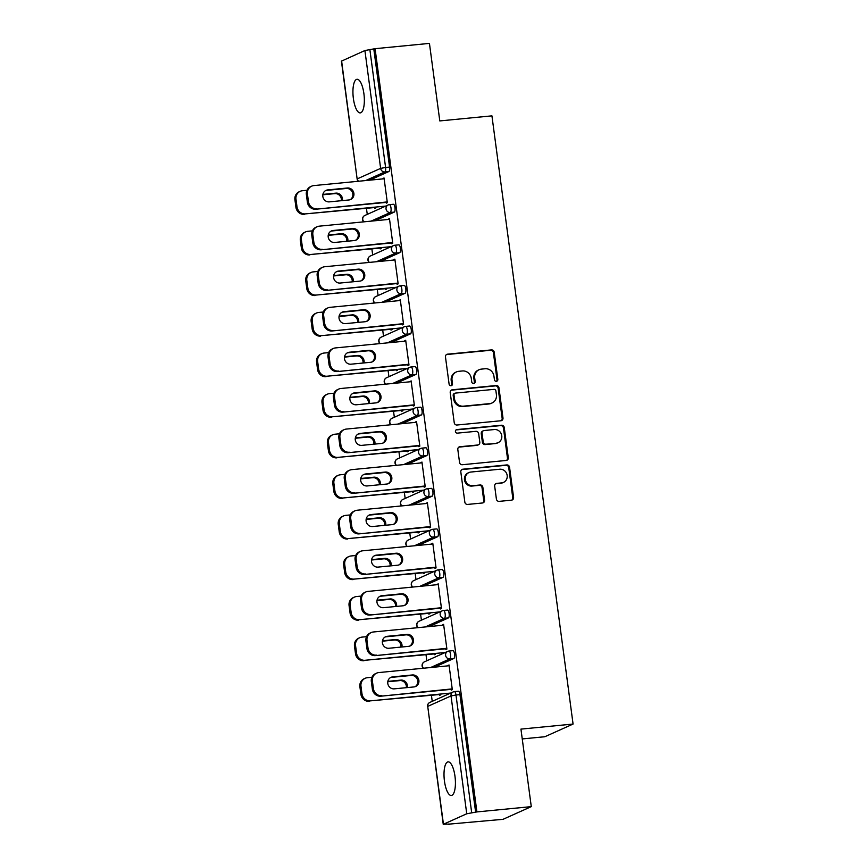 <?xml version="1.0" encoding="UTF-8"?>
<svg xmlns="http://www.w3.org/2000/svg" width="868" height="868" viewBox="0 0 868 868"><rect width="100%" height="100%" fill="white"/><g stroke="black" fill="none" stroke-linecap="round" stroke-linejoin="round"><path stroke-width="1.3" d="M496.355 381.302A1.812 1.703 65.8 0 0 497.831 379.349L494.207 352.224A2.593 2.43 65.8 0 0 491.429 349.902L447.562 354.166A2.593 2.43 65.8 0 0 445.468 356.954L449.092 384.079A1.812 1.703 65.8 0 0 451.534 385.576A1.812 1.703 65.8 0 0 452.499 383.754L452.033 380.238A8.289 7.79 65.8 0 1 458.738 371.309L462.394 370.961A8.289 7.79 65.8 0 1 471.281 378.372L471.747 381.887A1.812 1.703 65.8 0 0 474.199 383.374A1.812 1.703 65.8 0 0 475.165 381.551L474.698 378.036A8.289 7.79 65.8 0 1 481.404 369.117L485.06 368.759A8.289 7.79 65.8 0 1 493.946 376.169L494.413 379.685A1.812 1.703 65.8 0 0 496.355 381.302M496.431 381.302A1.812 1.703 65.8 0 0 497.006 379.717L493.382 352.592A2.593 2.43 65.8 0 0 490.604 350.271L446.738 354.535A2.593 2.43 65.8 0 0 446.445 354.578M451.1 385.696A1.812 1.703 65.8 0 0 451.675 384.123L451.208 380.607L452.033 380.238M473.765 383.493A1.812 1.703 65.8 0 0 474.34 381.92L473.874 378.415L474.698 378.036M454.984 776.317A16.883 5.501 -95.5 0 0 448.083 761.876A16.883 5.501 -95.5 0 0 444.449 781.048A16.883 5.501 -95.5 0 0 451.349 795.489A16.883 5.501 -95.5 0 0 454.984 776.317M363.909 93.722A16.883 5.501 -95.5 0 0 357.008 79.281A16.883 5.501 -95.5 0 0 353.374 98.453A16.883 5.501 -95.5 0 0 360.274 112.894A16.883 5.501 -95.5 0 0 363.909 93.722M496.398 499.046A2.593 2.43 65.8 0 0 499.176 501.368L511.48 500.174A2.593 2.43 65.8 0 0 513.574 497.386L509.559 467.255A2.593 2.43 65.8 0 0 506.782 464.933L462.915 469.197A2.593 2.43 65.8 0 0 460.821 471.986L464.836 502.116A2.593 2.43 65.8 0 0 467.613 504.427L482.478 502.984A2.593 2.43 65.8 0 0 484.572 500.196L482.858 487.306A2.593 2.43 65.8 0 0 480.08 484.984L472.702 485.7A6.933 6.51 65.8 0 1 468.959 472.55A6.933 6.51 65.8 0 1 470.879 472.04L499.762 469.241A6.933 6.51 65.8 0 1 503.516 482.391A6.933 6.51 65.8 0 1 501.585 482.901L496.767 483.368A2.593 2.43 65.8 0 0 494.673 486.156L496.398 499.046M375.074 48.684L429.443 43.4L439.794 120.923L491.928 115.856L573.075 724.053L520.941 729.109L531.281 806.632L476.912 811.916L375.074 48.684L369.866 49.617L385.587 167.459L389.569 167.079L373.837 49.237M500.879 420.763A2.593 2.43 65.8 0 0 502.984 417.975L498.959 387.844A2.593 2.43 65.8 0 0 496.181 385.522L452.315 389.786A2.593 2.43 65.8 0 0 450.221 392.575L454.235 422.705A2.593 2.43 65.8 0 0 457.013 425.016L500.879 420.763M504.254 427.544L508.279 457.675A2.593 2.43 65.8 0 1 506.185 460.463L462.319 464.727A2.593 2.43 65.8 0 1 459.541 462.405L457.816 449.515A2.593 2.43 65.8 0 1 459.91 446.727L477.704 445.002A2.593 2.43 65.8 0 0 479.798 442.203L478.659 433.653A2.593 2.43 65.8 0 0 475.881 431.342L457.36 433.132A1.812 1.703 65.8 0 1 456.384 429.693A1.812 1.703 65.8 0 1 456.883 429.562L501.476 425.233A2.593 2.43 65.8 0 1 504.254 427.544L503.429 427.913L507.454 458.044L508.279 457.675M522.254 738.928L544.844 736.737L573.075 724.053M341.612 60.999L357.139 179.003L341.417 61.161L364.907 50.539L369.866 49.617M531.281 806.632L503.049 819.316L448.626 824.166M476.912 811.916L466.745 813.772L443.45 824.242L449.917 824.047L448.68 824.6M432.231 701.344L431.429 695.311M426.817 660.765L426.014 654.732M421.403 620.186L420.6 614.153M415.989 579.607L415.186 573.564M410.575 539.017L409.772 532.985M405.161 498.438L404.358 492.406M399.747 457.859L398.944 451.827M394.332 417.28L393.529 411.248M388.918 376.701L388.115 370.669M383.504 336.122L382.701 330.079M378.09 295.532L377.287 289.5M372.676 254.953L371.873 248.921M367.262 214.374L366.448 208.342M384.09 178.341L382.972 178.45L384.036 177.973L387.334 202.678L386.271 203.166L386.119 202.027M374.64 207.55L374.737 208.342L375.811 207.864L375.703 207.061M452.781 650.696A3.96 1.291 84.5 0 1 452.922 650.664A3.96 1.291 84.5 0 1 454.539 654.049A3.96 1.291 84.5 0 1 453.823 658.497L434.597 667.145M458.195 691.275A3.96 1.291 84.5 0 1 458.337 691.243A3.96 1.291 84.5 0 1 459.953 694.628L455.982 695.008L471.704 812.849M475.675 812.47L459.953 694.628M389.569 167.079A3.96 1.291 84.5 0 1 388.853 171.528L369.627 180.175M434.195 653.94L434.304 654.732L435.378 654.244L435.269 653.452M442.582 625.264L443.602 624.352L446.901 649.069L445.826 649.546L445.675 648.418M441.953 569.538A3.96 1.291 84.5 0 1 442.094 569.495A3.96 1.291 84.5 0 1 443.711 572.88A3.96 1.291 84.5 0 1 442.995 577.339L423.768 585.987M423.367 572.771L423.476 573.564L424.539 573.086L424.441 572.294M431.754 544.095L432.774 543.194L436.072 567.911L434.998 568.388L434.846 567.249M431.125 488.369A3.96 1.291 84.5 0 1 431.266 488.337A3.96 1.291 84.5 0 1 432.882 491.722A3.96 1.291 84.5 0 1 432.166 496.181L412.94 504.818M412.539 491.613L412.647 492.406L413.711 491.928L413.613 491.136M420.926 462.937L421.946 462.036L425.233 486.742L424.17 487.23L424.018 486.091M420.296 407.211A3.96 1.291 84.5 0 1 420.438 407.179A3.96 1.291 84.5 0 1 422.054 410.564A3.96 1.291 84.5 0 1 421.338 415.012L402.112 423.66M401.71 410.445L401.819 411.248L402.882 410.759L402.774 409.967M410.097 381.779L411.106 380.868L414.405 405.584L413.342 406.061L413.19 404.933M409.468 326.053A3.96 1.291 84.5 0 1 409.609 326.01A3.96 1.291 84.5 0 1 411.226 329.395A3.96 1.291 84.5 0 1 410.51 333.854L391.284 342.491M390.882 329.287L390.991 330.079L392.054 329.601L391.945 328.809M399.269 300.61L400.278 299.71L403.577 324.426L402.513 324.903L402.361 323.764M398.64 244.884A3.96 1.291 84.5 0 1 398.781 244.852A3.96 1.291 84.5 0 1 400.398 248.237A3.96 1.291 84.5 0 1 399.681 252.696L380.455 261.333M380.054 248.129L380.151 248.921L381.226 248.443L381.117 247.64M388.441 219.452L389.45 218.552L392.748 243.257L391.685 243.745L391.533 242.606M393.226 204.305A3.96 1.291 84.5 0 1 393.367 204.273A3.96 1.291 84.5 0 1 394.983 207.658A3.96 1.291 84.5 0 1 394.267 212.107L375.041 220.754M393.855 260.031L394.864 259.131L398.162 283.847L397.099 284.324L396.947 283.185M385.468 288.708L385.566 289.5L386.64 289.022L386.531 288.23M404.054 285.474A3.96 1.291 84.5 0 1 404.195 285.431A3.96 1.291 84.5 0 1 405.812 288.816A3.96 1.291 84.5 0 1 405.096 293.276L385.869 301.912M404.683 341.2L405.692 340.289L408.991 365.005L407.927 365.482L407.776 364.343M396.296 369.866L396.405 370.669L397.468 370.18L397.36 369.388M414.882 366.632A3.96 1.291 84.5 0 1 415.023 366.6A3.96 1.291 84.5 0 1 416.64 369.974A3.96 1.291 84.5 0 1 415.924 374.434L396.698 383.081M415.512 422.358L416.531 421.457L419.819 446.163L418.756 446.651L418.604 445.512M407.125 451.034L407.233 451.827L408.296 451.349L408.199 450.546M425.711 447.79A3.96 1.291 84.5 0 1 425.852 447.758A3.96 1.291 84.5 0 1 427.468 451.143A3.96 1.291 84.5 0 1 426.752 455.602L407.526 464.239M426.34 503.516L427.36 502.615L430.647 527.332L429.584 527.809L429.432 526.67M417.953 532.192L418.061 532.985L419.125 532.507L419.027 531.715M436.539 528.959A3.96 1.291 84.5 0 1 436.68 528.916A3.96 1.291 84.5 0 1 438.297 532.301A3.96 1.291 84.5 0 1 437.58 536.76L418.354 545.397M437.168 584.685L438.188 583.773L441.486 608.49L440.412 608.967L440.26 607.828M428.781 613.35L428.89 614.153L429.953 613.665L429.855 612.873M447.367 610.117A3.96 1.291 84.5 0 1 447.508 610.085A3.96 1.291 84.5 0 1 449.125 613.459A3.96 1.291 84.5 0 1 448.409 617.918L429.183 626.566M447.996 665.843L449.016 664.942L452.315 689.648L451.241 690.136L451.089 688.997M439.609 694.519L439.718 695.311L440.792 694.834L440.684 694.031M388.387 219.029L389.504 218.92M393.801 259.608L394.918 259.499M399.215 300.187L400.332 300.078M404.629 340.777L405.747 340.668M410.043 381.356L411.161 381.247M415.457 421.935L416.575 421.826M420.871 462.514L421.989 462.405M426.286 503.093L427.403 502.984M431.7 543.672L432.817 543.563M437.114 584.262L438.231 584.153M442.528 624.841L443.646 624.732M447.942 665.42L449.06 665.311M479.093 369.725L478.268 370.094A8.289 7.79 65.8 0 0 473.874 378.415M456.427 371.927L455.613 372.296A8.289 7.79 65.8 0 0 451.208 380.607M501.172 420.72A2.593 2.43 65.8 0 0 502.16 418.343L498.134 388.213A2.593 2.43 65.8 0 0 495.357 385.891L451.49 390.155A2.593 2.43 65.8 0 0 451.197 390.199M495.921 390.98A1.812 1.703 65.8 0 0 493.979 389.363L455.472 393.096A1.812 1.703 65.8 0 0 454.007 395.048L454.496 398.748A8.289 7.79 65.8 0 0 463.393 406.17L489.704 403.609A8.289 7.79 65.8 0 0 496.42 394.68L495.921 390.98M454.973 393.237L454.148 393.605A1.812 1.703 65.8 0 0 453.183 395.417L454.007 395.048M492.015 403.002L491.19 403.37A8.289 7.79 65.8 0 1 488.89 403.978L462.568 406.539A8.289 7.79 65.8 0 1 453.682 399.128L453.183 395.417M506.467 460.42A2.593 2.43 65.8 0 0 507.454 458.044M478.42 444.807L477.606 445.175A2.593 2.43 65.8 0 1 476.879 445.371L459.096 447.096A2.593 2.43 65.8 0 0 458.803 447.139M503.429 427.913A2.593 2.43 65.8 0 0 500.652 425.602L456.058 429.931A1.812 1.703 65.8 0 0 455.993 429.942M496.16 443.201A6.933 6.51 65.8 0 0 501.552 434.705A6.933 6.51 65.8 0 0 494.337 429.541L484.17 430.528A2.593 2.43 65.8 0 0 482.065 433.327L483.216 441.877A2.593 2.43 65.8 0 0 485.993 444.188L495.346 443.57A6.933 6.51 65.8 0 0 497.266 443.06L498.091 442.691M483.443 430.723L482.619 431.092A2.593 2.43 65.8 0 0 481.252 433.696L482.065 433.327M495.346 443.57L485.169 444.568A2.593 2.43 65.8 0 1 482.391 442.246L481.252 433.696M503.516 482.391L502.691 482.76A6.933 6.51 65.8 0 1 500.76 483.27L495.943 483.736A2.593 2.43 65.8 0 0 495.661 483.78M468.959 472.55L468.134 472.919A6.933 6.51 65.8 0 0 471.877 486.069L472.702 485.7M482.771 502.941A2.593 2.43 65.8 0 0 483.747 500.565L482.033 487.675A2.593 2.43 65.8 0 0 479.255 485.353L471.877 486.069M511.773 500.12A2.593 2.43 65.8 0 0 512.749 497.755L508.735 467.624A2.593 2.43 65.8 0 0 505.957 465.302L462.091 469.566A2.593 2.43 65.8 0 0 461.798 469.61M342.361 200.606A6.065 5.707 65.8 0 0 335.916 193.141L322.896 194.41M306.968 190.287L302.4 190.732A7.92 7.443 65.8 0 0 295.988 199.26L296.997 206.801A7.92 7.443 65.8 0 0 305.493 213.886L375.757 207.441M385.674 206.096L305.493 213.886M295.988 199.26L294.925 199.738L295.923 207.278L296.997 206.801M341.352 200.703A6.065 5.707 65.8 0 0 334.842 193.618L322.831 194.79M294.925 199.738A7.92 7.443 -114.2 0 1 299.124 191.795L300.198 191.318M304.418 214.363A7.92 7.443 -114.2 0 1 295.923 207.278M325.533 190.624A6.065 5.707 -114.2 0 1 326.672 190.385L346.289 188.475A6.065 5.707 -114.2 0 1 350.097 199.727M386.162 202.396L315.854 209.221A7.92 7.443 -114.2 0 1 307.37 202.136L306.361 194.595A7.92 7.443 -114.2 0 1 310.57 186.653L311.634 186.175A7.92 7.443 65.8 0 0 307.435 194.117L306.361 194.595M311.634 186.175A7.92 7.443 65.8 0 1 313.836 185.589L384.144 178.765M387.236 201.918L315.854 209.221M307.37 202.136L308.444 201.658L307.435 194.117M327.746 189.908L347.363 187.998A6.065 5.707 -114.2 0 1 350.639 199.521A6.065 5.707 -114.2 0 1 348.958 199.965L329.341 201.864A6.065 5.707 -114.2 0 1 326.053 190.352A6.065 5.707 -114.2 0 1 327.746 189.908L326.672 190.385M308.444 201.658A7.92 7.443 65.8 0 0 316.929 208.743M347.775 241.185A6.065 5.707 65.8 0 0 341.33 233.72L328.31 234.989M312.382 230.866L307.814 231.311A7.92 7.443 65.8 0 0 301.402 239.839L302.411 247.38A7.92 7.443 65.8 0 0 310.907 254.465L381.171 248.02M391.088 246.675L310.907 254.465M301.402 239.839L300.339 240.317L301.348 247.857L302.411 247.38M346.766 241.282A6.065 5.707 65.8 0 0 340.256 234.197L328.245 235.369M300.339 240.317A7.92 7.443 -114.2 0 1 304.538 232.374L305.612 231.897M309.833 254.942A7.92 7.443 -114.2 0 1 301.348 247.857M353.189 281.764A6.065 5.707 65.8 0 0 346.744 274.299L333.724 275.568M317.796 271.445L313.229 271.89A7.92 7.443 65.8 0 0 306.816 280.418L307.825 287.959A7.92 7.443 65.8 0 0 316.321 295.044L386.586 288.599M396.513 287.254L316.321 295.044M306.816 280.418L305.753 280.896L306.762 288.447L307.825 287.959M352.191 281.861A6.065 5.707 65.8 0 0 345.681 274.787L333.659 275.948M305.753 280.896A7.92 7.443 -114.2 0 1 309.952 272.953L311.026 272.476M315.247 295.521A7.92 7.443 -114.2 0 1 306.762 288.447M358.603 322.343A6.065 5.707 65.8 0 0 352.158 314.889L339.138 316.147M323.211 312.024L318.643 312.469A7.92 7.443 65.8 0 0 312.23 320.997L313.239 328.538A7.92 7.443 65.8 0 0 321.735 335.623L392 329.178M401.927 327.844L321.735 335.623M312.23 320.997L311.167 321.486L312.176 329.026L313.239 328.538M357.605 322.44A6.065 5.707 65.8 0 0 351.095 315.366L339.073 316.527M311.167 321.486A7.92 7.443 -114.2 0 1 315.366 313.532L316.44 313.055M320.661 336.1A7.92 7.443 -114.2 0 1 312.176 329.026M364.017 362.933A6.065 5.707 65.8 0 0 357.573 355.468L344.553 356.726M328.636 352.614L324.057 353.048A7.92 7.443 65.8 0 0 317.655 361.576L318.654 369.128A7.92 7.443 65.8 0 0 327.149 376.202L397.414 369.757M407.342 368.423L327.149 376.202M317.655 361.576L316.581 362.064L317.59 369.605L318.654 369.128M363.019 363.03A6.065 5.707 65.8 0 0 356.509 355.945L344.488 357.117M316.581 362.064A7.92 7.443 -114.2 0 1 320.78 354.122L321.854 353.634M326.075 376.69A7.92 7.443 -114.2 0 1 317.59 369.605M369.432 403.511A6.065 5.707 65.8 0 0 362.987 396.047L349.967 397.305M334.05 393.193L329.471 393.638A7.92 7.443 65.8 0 0 323.07 402.166L324.068 409.707A7.92 7.443 65.8 0 0 332.563 416.781L402.828 410.336M412.756 409.002L332.563 416.781M323.07 402.166L321.995 402.644L323.004 410.184L324.068 409.707M368.433 403.609A6.065 5.707 65.8 0 0 361.923 396.524L349.902 397.696M321.995 402.644A7.92 7.443 -114.2 0 1 326.194 394.701L327.269 394.213M331.489 417.269A7.92 7.443 -114.2 0 1 323.004 410.184M330.947 231.203A6.065 5.707 -114.2 0 1 332.086 230.964L351.703 229.065A6.065 5.707 -114.2 0 1 355.511 240.306M391.576 242.975L321.279 249.8A7.92 7.443 -114.2 0 1 312.784 242.725L311.775 235.174A7.92 7.443 -114.2 0 1 315.985 227.232L317.048 226.754A7.92 7.443 65.8 0 0 312.849 234.696L311.775 235.174M317.048 226.754A7.92 7.443 65.8 0 1 319.25 226.168L389.558 219.344M392.651 242.498L321.279 249.8M312.784 242.725L313.858 242.237L312.849 234.696M333.16 230.487L352.777 228.577A6.065 5.707 -114.2 0 1 356.054 240.1A6.065 5.707 -114.2 0 1 354.372 240.544L334.755 242.454A6.065 5.707 -114.2 0 1 331.467 230.931A6.065 5.707 -114.2 0 1 333.16 230.487L332.086 230.964M313.858 242.237A7.92 7.443 65.8 0 0 322.343 249.322M336.361 271.782A6.065 5.707 -114.2 0 1 337.5 271.543L357.117 269.644A6.065 5.707 -114.2 0 1 360.925 280.896M396.991 283.554L326.694 290.379A7.92 7.443 -114.2 0 1 318.198 283.304L317.189 275.753A7.92 7.443 -114.2 0 1 321.399 267.811L322.462 267.333A7.92 7.443 65.8 0 0 318.263 275.275L317.189 275.753M322.462 267.333A7.92 7.443 65.8 0 1 324.665 266.747L394.973 259.923M398.065 283.076L326.694 290.379M318.198 283.304L319.272 282.816L318.263 275.275M338.574 271.066L358.191 269.156A6.065 5.707 -114.2 0 1 361.479 280.679A6.065 5.707 -114.2 0 1 359.786 281.124L340.169 283.033A6.065 5.707 -114.2 0 1 336.882 271.51A6.065 5.707 -114.2 0 1 338.574 271.066L337.5 271.543M319.272 282.816A7.92 7.443 65.8 0 0 327.757 289.901M341.775 312.361A6.065 5.707 -114.2 0 1 342.914 312.122L362.531 310.223A6.065 5.707 -114.2 0 1 366.339 321.475M402.405 324.133L332.108 330.968A7.92 7.443 -114.2 0 1 323.612 323.883L322.603 316.343A7.92 7.443 -114.2 0 1 326.813 308.4L327.876 307.912A7.92 7.443 65.8 0 0 323.677 315.854L322.603 316.343M327.876 307.912A7.92 7.443 65.8 0 1 330.09 307.326L400.387 300.502M403.479 323.656L332.108 330.968M323.612 323.883L324.686 323.406L323.677 315.854M343.988 311.645L363.605 309.746A6.065 5.707 -114.2 0 1 366.893 321.258A6.065 5.707 -114.2 0 1 365.2 321.713L345.583 323.612A6.065 5.707 -114.2 0 1 342.296 312.089A6.065 5.707 -114.2 0 1 343.988 311.645L342.914 312.122M324.686 323.406A7.92 7.443 65.8 0 0 333.171 330.48M347.189 352.94A6.065 5.707 -114.2 0 1 348.328 352.712L367.945 350.802A6.065 5.707 -114.2 0 1 371.754 362.054M407.819 364.723L337.522 371.547A7.92 7.443 -114.2 0 1 329.026 364.462L328.017 356.922A7.92 7.443 -114.2 0 1 332.227 348.979L333.29 348.491A7.92 7.443 65.8 0 0 329.091 356.433L328.017 356.922M333.29 348.491A7.92 7.443 65.8 0 1 335.504 347.916L405.801 341.091M408.893 364.234L337.522 371.547M329.026 364.462L330.1 363.985L329.091 356.433M349.403 352.224L369.019 350.325A6.065 5.707 -114.2 0 1 372.307 361.837A6.065 5.707 -114.2 0 1 370.614 362.292L350.998 364.191A6.065 5.707 -114.2 0 1 347.71 352.679A6.065 5.707 -114.2 0 1 349.403 352.224L348.328 352.712M330.1 363.985A7.92 7.443 65.8 0 0 338.585 371.059M352.603 393.529A6.065 5.707 -114.2 0 1 353.753 393.291L373.359 391.381A6.065 5.707 -114.2 0 1 377.168 402.633M413.233 405.302L342.936 412.126A7.92 7.443 -114.2 0 1 334.44 405.041L333.431 397.501A7.92 7.443 -114.2 0 1 337.641 389.558L338.715 389.081A7.92 7.443 65.8 0 0 334.505 397.023L333.431 397.501M338.715 389.081A7.92 7.443 65.8 0 1 340.918 388.495L411.215 381.67M414.307 404.814L342.936 412.126M334.44 405.041L335.515 404.564L334.505 397.023M354.817 392.803L374.434 390.904A6.065 5.707 -114.2 0 1 377.721 402.426A6.065 5.707 -114.2 0 1 376.028 402.871L356.412 404.77A6.065 5.707 -114.2 0 1 353.124 393.258A6.065 5.707 -114.2 0 1 354.817 392.803L353.753 393.291M335.515 404.564A7.92 7.443 65.8 0 0 343.999 411.649M374.846 444.091A6.065 5.707 65.8 0 0 368.401 436.626L355.381 437.895M339.464 433.772L334.885 434.217A7.92 7.443 65.8 0 0 328.484 442.745L329.482 450.286A7.92 7.443 65.8 0 0 337.977 457.371L408.242 450.926M418.17 449.581L337.977 457.371M328.484 442.745L327.41 443.222L328.419 450.763L329.482 450.286M373.848 444.188A6.065 5.707 65.8 0 0 367.338 437.103L355.316 438.275M327.41 443.222A7.92 7.443 -114.2 0 1 331.609 435.28L332.683 434.803M336.903 457.848A7.92 7.443 -114.2 0 1 328.419 450.763M358.017 434.108A6.065 5.707 -114.2 0 1 359.168 433.87L378.774 431.96A6.065 5.707 -114.2 0 1 382.582 443.212M418.647 445.881L348.35 452.705A7.92 7.443 -114.2 0 1 339.855 445.62L338.856 438.08A7.92 7.443 -114.2 0 1 343.055 430.137L344.129 429.66A7.92 7.443 65.8 0 0 339.92 437.602L338.856 438.08M344.129 429.66A7.92 7.443 65.8 0 1 346.332 429.074L416.629 422.249M419.721 445.403L348.35 452.705M339.855 445.62L340.929 445.143L339.92 437.602M360.231 433.392L379.848 431.483A6.065 5.707 -114.2 0 1 383.135 443.005A6.065 5.707 -114.2 0 1 381.443 443.45L361.826 445.36A6.065 5.707 -114.2 0 1 358.538 433.837A6.065 5.707 -114.2 0 1 360.231 433.392L359.168 433.87M340.929 445.143A7.92 7.443 65.8 0 0 349.413 452.228M380.271 484.669A6.065 5.707 65.8 0 0 373.815 477.205L360.795 478.474M344.878 474.351L340.299 474.796A7.92 7.443 65.8 0 0 333.898 483.324L334.896 490.865A7.92 7.443 65.8 0 0 343.392 497.95L413.656 491.505M423.584 490.16L343.392 497.95M333.898 483.324L332.824 483.801L333.833 491.353L334.896 490.865M379.262 484.767A6.065 5.707 65.8 0 0 372.752 477.693L360.73 478.854M332.824 483.801A7.92 7.443 -114.2 0 1 337.023 475.859L338.097 475.382M342.317 498.427A7.92 7.443 -114.2 0 1 333.833 491.353M363.432 474.688A6.065 5.707 -114.2 0 1 364.582 474.449L384.188 472.55A6.065 5.707 -114.2 0 1 387.996 483.791M424.061 486.46L353.764 493.284A7.92 7.443 -114.2 0 1 345.269 486.21L344.271 478.659A7.92 7.443 -114.2 0 1 348.469 470.716L349.544 470.239A7.92 7.443 65.8 0 0 345.334 478.181L344.271 478.659M349.544 470.239A7.92 7.443 65.8 0 1 351.746 469.653L422.043 462.828M425.136 485.982L353.764 493.284M345.269 486.21L346.343 485.722L345.334 478.181M365.645 473.971L385.262 472.062A6.065 5.707 -114.2 0 1 388.549 483.584A6.065 5.707 -114.2 0 1 386.857 484.029L367.24 485.939A6.065 5.707 -114.2 0 1 363.963 474.416A6.065 5.707 -114.2 0 1 365.645 473.971L364.582 474.449M346.343 485.722A7.92 7.443 65.8 0 0 354.828 492.807M385.685 525.249A6.065 5.707 65.8 0 0 379.229 517.784L366.209 519.053M350.292 514.93L345.714 515.375A7.92 7.443 65.8 0 0 339.312 523.903L340.31 531.444A7.92 7.443 65.8 0 0 348.806 538.529L419.07 532.084M428.998 530.739L348.806 538.529M339.312 523.903L338.238 524.38L339.247 531.932L340.31 531.444M384.676 525.346A6.065 5.707 65.8 0 0 378.166 518.272L366.144 519.433M338.238 524.38A7.92 7.443 -114.2 0 1 342.448 516.438L343.511 515.961M347.732 539.006A7.92 7.443 -114.2 0 1 339.247 531.932M368.846 515.266A6.065 5.707 -114.2 0 1 369.996 515.028L389.602 513.129A6.065 5.707 -114.2 0 1 393.41 524.38M429.476 527.039L359.178 533.863A7.92 7.443 -114.2 0 1 350.683 526.789L349.685 519.248A7.92 7.443 -114.2 0 1 353.884 511.295L354.958 510.818A7.92 7.443 65.8 0 0 350.748 518.76L349.685 519.248M354.958 510.818A7.92 7.443 65.8 0 1 357.16 510.232L427.457 503.407M430.55 526.561L359.178 533.863M350.683 526.789L351.757 526.301L350.748 518.76M371.059 514.55L390.676 512.652A6.065 5.707 -114.2 0 1 393.964 524.163A6.065 5.707 -114.2 0 1 392.271 524.608L372.654 526.518A6.065 5.707 -114.2 0 1 369.377 514.995A6.065 5.707 -114.2 0 1 371.059 514.55L369.996 515.028M351.757 526.301A7.92 7.443 65.8 0 0 360.242 533.386M391.099 565.838A6.065 5.707 65.8 0 0 384.643 558.374L371.623 559.632M355.706 555.509L351.128 555.954A7.92 7.443 65.8 0 0 344.726 564.482L345.735 572.034A7.92 7.443 65.8 0 0 354.22 579.108L424.485 572.663M434.412 571.328L354.22 579.108M344.726 564.482L343.652 564.97L344.661 572.511L345.735 572.034M390.09 565.936A6.065 5.707 65.8 0 0 383.58 558.851L371.558 560.012M343.652 564.97A7.92 7.443 -114.2 0 1 347.862 557.017L348.925 556.54M353.146 579.585A7.92 7.443 -114.2 0 1 344.661 572.511M374.271 555.845A6.065 5.707 -114.2 0 1 375.41 555.618L395.016 553.708A6.065 5.707 -114.2 0 1 398.824 564.96M434.89 567.629L364.593 574.453A7.92 7.443 -114.2 0 1 356.097 567.368L355.099 559.827A7.92 7.443 -114.2 0 1 359.298 551.885L360.372 551.397A7.92 7.443 65.8 0 0 356.162 559.339L355.099 559.827M360.372 551.397A7.92 7.443 65.8 0 1 362.574 550.811L432.872 543.986M435.964 567.14L364.593 574.453M356.097 567.368L357.171 566.891L356.162 559.339M376.473 555.129L396.09 553.231A6.065 5.707 -114.2 0 1 399.378 564.742A6.065 5.707 -114.2 0 1 397.685 565.198L378.068 567.097A6.065 5.707 -114.2 0 1 374.792 555.574A6.065 5.707 -114.2 0 1 376.473 555.129L375.41 555.618M357.171 566.891A7.92 7.443 65.8 0 0 365.667 573.965M396.513 606.417A6.065 5.707 65.8 0 0 390.068 598.953L377.037 600.211M361.121 596.099L356.542 596.544A7.92 7.443 65.8 0 0 350.14 605.061L351.149 612.613A7.92 7.443 65.8 0 0 359.634 619.687L429.899 613.242M439.826 611.907L359.634 619.687M350.14 605.061L349.066 605.549L350.075 613.09L351.149 612.613M395.504 606.515A6.065 5.707 65.8 0 0 388.994 599.43L376.983 600.602M349.066 605.549A7.92 7.443 -114.2 0 1 353.276 597.607L354.339 597.119M358.56 620.175A7.92 7.443 -114.2 0 1 350.075 613.09M379.685 596.425A6.065 5.707 -114.2 0 1 380.824 596.197L400.43 594.287A6.065 5.707 -114.2 0 1 404.238 605.538M440.315 608.208L370.007 615.032A7.92 7.443 -114.2 0 1 361.511 607.947L360.513 600.406A7.92 7.443 -114.2 0 1 364.712 592.464L365.786 591.976A7.92 7.443 65.8 0 0 361.576 599.929L360.513 600.406M365.786 591.976A7.92 7.443 65.8 0 1 367.989 591.401L438.286 584.576M441.378 607.719L370.007 615.032M361.511 607.947L362.585 607.47L361.576 599.929M381.887 595.708L401.504 593.81A6.065 5.707 -114.2 0 1 404.792 605.321A6.065 5.707 -114.2 0 1 403.099 605.777L383.493 607.676A6.065 5.707 -114.2 0 1 380.206 596.164A6.065 5.707 -114.2 0 1 381.887 595.708L380.824 596.197M362.585 607.47A7.92 7.443 65.8 0 0 371.081 614.544M401.927 646.996A6.065 5.707 65.8 0 0 395.482 639.532L382.452 640.79M366.535 636.678L361.956 637.123A7.92 7.443 65.8 0 0 355.554 645.651L356.564 653.192A7.92 7.443 65.8 0 0 365.048 660.277L435.313 653.832M445.241 652.486L365.048 660.277M355.554 645.651L354.48 646.128L355.489 653.669L356.564 653.192M400.918 647.094A6.065 5.707 65.8 0 0 394.408 640.009L382.397 641.181M354.48 646.128A7.92 7.443 -114.2 0 1 358.69 638.186L359.753 637.709M363.974 660.754A7.92 7.443 -114.2 0 1 355.489 653.669M385.099 637.014A6.065 5.707 -114.2 0 1 386.238 636.776L405.844 634.866A6.065 5.707 -114.2 0 1 409.653 646.117M445.729 648.787L375.421 655.611A7.92 7.443 -114.2 0 1 366.936 648.526L365.927 640.985A7.92 7.443 -114.2 0 1 370.126 633.043L371.2 632.566A7.92 7.443 65.8 0 0 366.99 640.508L365.927 640.985M371.2 632.566A7.92 7.443 65.8 0 1 373.403 631.98L443.711 625.155M446.792 648.309L375.421 655.611M366.936 648.526L367.999 648.049L366.99 640.508M387.302 636.298L406.918 634.389A6.065 5.707 -114.2 0 1 410.206 645.911A6.065 5.707 -114.2 0 1 408.513 646.356L388.907 648.255A6.065 5.707 -114.2 0 1 385.62 636.743A6.065 5.707 -114.2 0 1 387.302 636.298L386.238 636.776M367.999 648.049A7.92 7.443 65.8 0 0 376.495 655.134M407.342 687.575A6.065 5.707 65.8 0 0 400.897 680.111L387.866 681.38M371.949 677.257L367.37 677.702A7.92 7.443 65.8 0 0 360.969 686.23L361.978 693.771A7.92 7.443 65.8 0 0 370.462 700.856L440.727 694.411M450.655 693.065L370.462 700.856M360.969 686.23L359.894 686.707L360.904 694.248L361.978 693.771M406.332 687.673A6.065 5.707 65.8 0 0 399.822 680.588L387.812 681.76M359.894 686.707A7.92 7.443 -114.2 0 1 364.104 678.765L365.168 678.288M369.388 701.333A7.92 7.443 -114.2 0 1 360.904 694.248M390.513 677.593A6.065 5.707 -114.2 0 1 391.652 677.355L411.269 675.456A6.065 5.707 -114.2 0 1 415.067 686.696M451.143 689.366L380.835 696.19A7.92 7.443 -114.2 0 1 372.35 689.116L371.341 681.564A7.92 7.443 -114.2 0 1 375.54 673.622L376.614 673.145A7.92 7.443 65.8 0 0 372.405 681.087L371.341 681.564M376.614 673.145A7.92 7.443 65.8 0 1 378.817 672.559L449.125 665.734M452.206 688.888L380.835 696.19M372.35 689.116L373.414 688.628L372.405 681.087M392.716 676.877L412.333 674.968A6.065 5.707 -114.2 0 1 415.62 686.49A6.065 5.707 -114.2 0 1 413.928 686.935L394.322 688.845A6.065 5.707 -114.2 0 1 391.034 677.322A6.065 5.707 -114.2 0 1 392.716 676.877L391.652 677.355M373.414 688.628A7.92 7.443 65.8 0 0 381.909 695.713M497.006 379.717L497.831 379.349M451.675 384.123L452.499 383.754M474.34 381.92L475.165 381.551M358.527 181.249A3.96 3.722 65.8 0 1 357.334 178.841L380.629 168.381L364.907 50.539M388.853 171.528L384.882 171.918A3.96 3.722 65.8 0 1 380.629 168.381L385.587 167.459A3.96 1.291 84.5 0 1 384.882 171.918L365.645 180.555M466.745 813.772L451.024 695.93L427.729 706.4L443.45 824.242M458.337 691.243L454.365 691.622A3.96 1.291 -95.5 0 1 455.982 695.008L451.024 695.93A3.96 3.722 -114.2 0 1 453.129 691.959L429.834 702.429A3.96 3.722 -114.2 0 0 427.729 706.4L443.255 824.405M394.267 212.107L390.296 212.497A3.96 1.291 84.5 0 0 391.012 208.038A3.96 1.291 -95.5 0 0 389.385 204.653A3.96 1.291 -95.5 0 0 389.255 204.696A3.96 3.722 -114.2 0 0 388.148 204.989L364.853 215.459A3.96 3.96 0 0 0 363.67 221.861M371.059 221.134L390.296 212.497A3.96 3.722 65.8 0 1 386.043 208.96A3.96 3.722 -114.2 0 1 388.148 204.989A3.96 3.96 0 0 1 389.385 204.653L393.367 204.273M363.942 221.828A3.96 3.722 65.8 0 1 362.748 219.43A3.96 3.722 -114.2 0 1 364.853 215.459M399.681 252.696L395.71 253.076L376.484 261.724M405.096 293.276L401.124 293.655L381.898 302.303M410.51 333.854L406.539 334.245L387.312 342.882M415.924 374.434L411.953 374.824L392.727 383.461M421.338 415.012L417.367 415.403L398.141 424.04M426.752 455.602L422.781 455.982L403.555 464.63M432.166 496.181L428.195 496.561L408.969 505.209M437.58 536.76L433.609 537.14L414.383 545.788M442.995 577.339L439.024 577.73L419.797 586.367M448.409 617.918L444.438 618.309L425.211 626.946M453.823 658.497L449.852 658.888L430.626 667.525M398.781 244.852L394.81 245.243A3.96 3.96 0 0 0 393.562 245.568A3.96 3.722 -114.2 0 0 391.468 249.539A3.96 3.722 65.8 0 0 395.71 253.076A3.96 1.291 84.5 0 0 396.426 248.617A3.96 1.291 -95.5 0 0 394.81 245.243A3.96 1.291 -95.5 0 0 394.669 245.275A3.96 3.722 -114.2 0 0 393.562 245.568L370.267 256.038A3.96 3.96 0 0 0 369.084 262.44M369.356 262.407A3.96 3.722 65.8 0 1 368.173 260.009A3.96 3.722 -114.2 0 1 370.267 256.038M404.195 285.431L400.224 285.822A3.96 3.96 0 0 0 398.976 286.147A3.96 3.722 -114.2 0 0 396.882 290.118A3.96 3.722 65.8 0 0 401.124 293.655A3.96 1.291 84.5 0 0 401.841 289.207A3.96 1.291 -95.5 0 0 400.224 285.822A3.96 1.291 -95.5 0 0 400.083 285.854A3.96 3.722 -114.2 0 0 398.976 286.147L375.681 296.617A3.96 3.96 0 0 0 374.499 303.019M374.77 302.997A3.96 3.722 65.8 0 1 373.587 300.588A3.96 3.722 -114.2 0 1 375.681 296.617M409.609 326.01L405.638 326.401A3.96 3.96 0 0 0 404.39 326.726A3.96 3.722 -114.2 0 0 402.296 330.697A3.96 3.722 65.8 0 0 406.539 334.245A3.96 1.291 84.5 0 0 407.255 329.786A3.96 1.291 -95.5 0 0 405.638 326.401A3.96 1.291 -95.5 0 0 405.497 326.433A3.96 3.722 -114.2 0 0 404.39 326.726L381.095 337.196A3.96 3.96 0 0 0 379.913 343.598M380.184 343.576A3.96 3.722 65.8 0 1 379.001 341.167A3.96 3.722 -114.2 0 1 381.095 337.196M415.023 366.6L411.052 366.98A3.96 3.96 0 0 0 409.804 367.305A3.96 3.722 -114.2 0 0 407.71 371.276A3.96 3.722 65.8 0 0 411.953 374.824A3.96 1.291 84.5 0 0 412.669 370.365A3.96 1.291 -95.5 0 0 411.052 366.98A3.96 1.291 -95.5 0 0 410.911 367.012A3.96 3.722 -114.2 0 0 409.804 367.305L386.51 377.775A3.96 3.96 0 0 0 385.327 384.177M385.598 384.155A3.96 3.722 65.8 0 1 384.416 381.746A3.96 3.722 -114.2 0 1 386.51 377.775M420.438 407.179L416.466 407.559A3.96 3.96 0 0 0 415.219 407.895A3.96 3.722 -114.2 0 0 413.125 411.866A3.96 3.722 65.8 0 0 417.367 415.403A3.96 1.291 84.5 0 0 418.083 410.944A3.96 1.291 -95.5 0 0 416.466 407.559A3.96 1.291 -95.5 0 0 416.325 407.602A3.96 3.722 -114.2 0 0 415.219 407.895L391.924 418.354A3.96 3.96 0 0 0 390.741 424.756M391.012 424.734A3.96 3.722 65.8 0 1 389.83 422.325A3.96 3.722 -114.2 0 1 391.924 418.354M425.852 447.758L421.881 448.138A3.96 3.96 0 0 0 420.633 448.474A3.96 3.722 -114.2 0 0 418.539 452.445A3.96 3.722 65.8 0 0 422.781 455.982A3.96 1.291 84.5 0 0 423.497 451.523A3.96 1.291 -95.5 0 0 421.881 448.138A3.96 1.291 -95.5 0 0 421.739 448.181A3.96 3.722 -114.2 0 0 420.633 448.474L397.338 458.944A3.96 3.96 0 0 0 396.155 465.346M396.426 465.313A3.96 3.722 65.8 0 1 395.244 462.915A3.96 3.722 -114.2 0 1 397.338 458.944M431.266 488.337L427.295 488.727A3.96 3.96 0 0 0 426.058 489.053A3.96 3.722 -114.2 0 0 423.953 493.024A3.96 3.722 65.8 0 0 428.195 496.561A3.96 1.291 84.5 0 0 428.911 492.113A3.96 1.291 -95.5 0 0 427.295 488.727A3.96 1.291 -95.5 0 0 427.154 488.76A3.96 3.722 -114.2 0 0 426.058 489.053L402.763 499.523A3.96 3.96 0 0 0 401.58 505.925M401.841 505.892A3.96 3.722 65.8 0 1 400.658 503.494A3.96 3.722 -114.2 0 1 402.763 499.523M436.68 528.916L432.709 529.306A3.96 3.96 0 0 0 431.472 529.632A3.96 3.722 -114.2 0 0 429.367 533.603A3.96 3.722 65.8 0 0 433.609 537.14A3.96 1.291 84.5 0 0 434.325 532.692A3.96 1.291 -95.5 0 0 432.709 529.306A3.96 1.291 -95.5 0 0 432.568 529.339A3.96 3.722 -114.2 0 0 431.472 529.632L408.177 540.102A3.96 3.96 0 0 0 406.994 546.504M407.255 546.482A3.96 3.722 65.8 0 1 406.072 544.073A3.96 3.722 -114.2 0 1 408.177 540.102M442.094 569.495L438.123 569.885A3.96 3.96 0 0 0 436.886 570.211A3.96 3.722 -114.2 0 0 434.781 574.182A3.96 3.722 65.8 0 0 439.024 577.73A3.96 1.291 84.5 0 0 439.74 573.271A3.96 1.291 -95.5 0 0 438.123 569.885A3.96 1.291 -95.5 0 0 437.982 569.918A3.96 3.722 -114.2 0 0 436.886 570.211L413.591 580.681A3.96 3.96 0 0 0 412.409 587.083M412.669 587.061A3.96 3.722 65.8 0 1 411.486 584.652A3.96 3.722 -114.2 0 1 413.591 580.681M447.508 610.085L443.537 610.464A3.96 3.96 0 0 0 442.3 610.79A3.96 3.722 -114.2 0 0 440.195 614.772A3.96 3.722 65.8 0 0 444.438 618.309A3.96 1.291 84.5 0 0 445.154 613.85A3.96 1.291 -95.5 0 0 443.537 610.464A3.96 1.291 -95.5 0 0 443.396 610.508A3.96 3.722 -114.2 0 0 442.3 610.79L419.005 621.26A3.96 3.96 0 0 0 417.823 627.662M418.083 627.64A3.96 3.722 65.8 0 1 416.9 625.231A3.96 3.722 -114.2 0 1 419.005 621.26M452.922 650.664L448.951 651.043A3.96 3.96 0 0 0 447.714 651.38A3.96 3.722 -114.2 0 0 445.609 655.351A3.96 3.722 65.8 0 0 449.852 658.888A3.96 1.291 84.5 0 0 450.568 654.429A3.96 1.291 -95.5 0 0 448.951 651.043A3.96 1.291 -95.5 0 0 448.81 651.087A3.96 3.722 -114.2 0 0 447.714 651.38L424.419 661.839A3.96 3.96 0 0 0 423.237 668.251M423.497 668.219A3.96 3.722 65.8 0 1 422.315 665.821A3.96 3.722 -114.2 0 1 424.419 661.839M454.365 691.622A3.96 1.291 -95.5 0 0 454.224 691.666A3.96 3.722 -114.2 0 0 453.129 691.959A3.96 3.96 0 0 1 454.365 691.622M446.738 354.535L447.562 354.166M490.604 350.271L491.429 349.902M493.382 352.592L494.207 352.224M451.49 390.155L452.315 389.786M495.357 385.891L496.181 385.522M498.134 388.213L498.959 387.844M502.16 418.343L502.984 417.975M453.682 399.128L454.496 398.748M462.568 406.539L463.393 406.17M488.89 403.978L489.704 403.609M459.096 447.096L459.91 446.727M476.879 445.371L477.704 445.002M456.058 429.931L456.883 429.562M500.652 425.602L501.476 425.233M482.391 442.246L483.216 441.877M485.169 444.568L485.993 444.188M495.943 483.736L496.767 483.368M500.76 483.27L501.585 482.901M479.255 485.353L480.08 484.984M482.033 487.675L482.858 487.306M483.747 500.565L484.572 500.196M462.091 469.566L462.915 469.197M505.957 465.302L506.782 464.933M508.735 467.624L509.559 467.255M512.749 497.755L513.574 497.386M334.842 193.618L335.916 193.141M347.363 187.998L346.289 188.475M340.256 234.197L341.33 233.72M345.681 274.787L346.744 274.299M351.095 315.366L352.158 314.889M356.509 355.945L357.573 355.468M361.923 396.524L362.987 396.047M352.777 228.577L351.703 229.065M358.191 269.156L357.117 269.644M363.605 309.746L362.531 310.223M369.019 350.325L367.945 350.802M374.434 390.904L373.359 391.381M367.338 437.103L368.401 436.626M379.848 431.483L378.774 431.96M372.752 477.693L373.815 477.205M385.262 472.062L384.188 472.55M378.166 518.272L379.229 517.784M390.676 512.652L389.602 513.129M383.58 558.851L384.643 558.374M396.09 553.231L395.016 553.708M388.994 599.43L390.068 598.953M401.504 593.81L400.43 594.287M394.408 640.009L395.482 639.532M406.918 634.389L405.844 634.866M399.822 680.588L400.897 680.111M412.333 674.968L411.269 675.456M357.139 179.003A3.96 3.96 0 0 0 358.256 181.271M429.834 702.429A3.96 3.96 0 0 0 427.533 706.563"/></g></svg>
